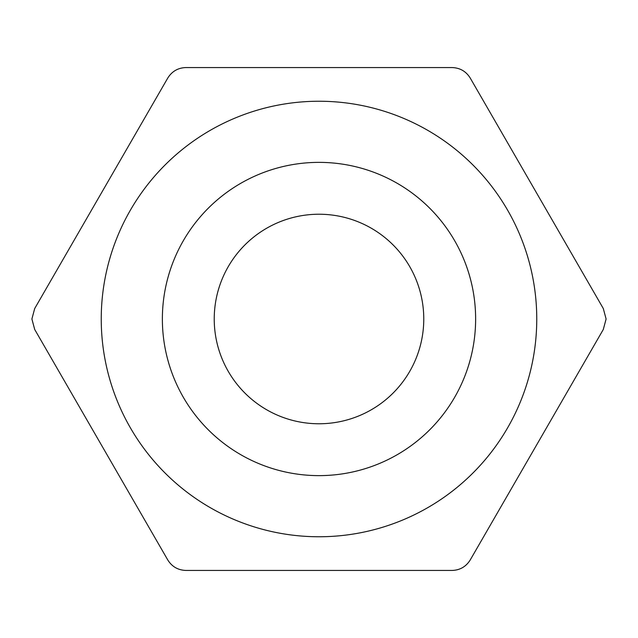 <?xml version="1.0" encoding="UTF-8"?>
<svg xmlns="http://www.w3.org/2000/svg" width="638" height="638" viewBox="0 0 638 638"><rect width="100%" height="100%" fill="white"/><g stroke="black" fill="none" stroke-linecap="round" stroke-linejoin="round"><path stroke-width="0.96" d="M34.707 308.521L31.9 319L34.707 329.479L167.778 559.965C171.957 566.664 178.002 570.157 185.929 570.444L452.071 570.444C459.966 570.181 466.011 566.688 470.222 559.965L603.293 329.479L606.1 319L603.293 308.521L470.222 78.035C466.043 71.336 459.998 67.843 452.071 67.556L185.929 67.556C178.034 67.819 171.989 71.312 167.778 78.035L34.707 308.521M101.243 319A217.757 217.757 0 0 0 319 536.757A217.757 217.757 0 0 0 536.757 319A217.757 217.757 0 0 0 319 101.243A217.757 217.757 0 0 0 101.243 319M475.629 319A156.629 156.629 0 0 0 319 162.371A156.629 156.629 0 0 0 162.371 319A156.629 156.629 0 0 0 319 475.629A156.629 156.629 0 0 0 475.629 319M214.232 319A104.768 104.768 0 0 1 319 214.232A104.768 104.768 0 0 1 423.768 319A104.768 104.768 0 0 1 319 423.768A104.768 104.768 0 0 1 214.232 319"/></g></svg>
